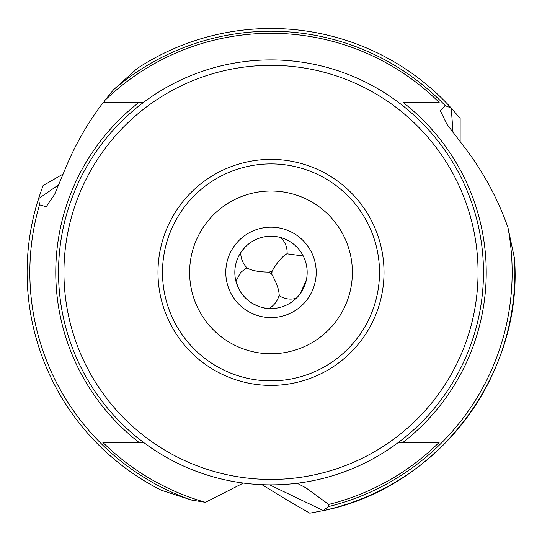 <?xml version="1.0" encoding="UTF-8"?>
<svg xmlns="http://www.w3.org/2000/svg" width="542" height="542" viewBox="0 0 542 542"><rect width="100%" height="100%" fill="white"/><g stroke="black" fill="none" stroke-linecap="round" stroke-linejoin="round"><path stroke-width="0.81" d="M63.204 173.968L43.069 185.588L38.584 198.433L39.512 204.795A241.149 241.149 59.2 0 0 191.516 500.07L161.286 490.225A243.9 243.9 -120.8 0 1 38.584 198.433A243.9 243.9 -120.8 0 0 161.286 490.225M269.604 484.866L323.357 510.578L328.201 506.662L328.703 504.433L305.952 487.861L297.145 483.261M243.372 483.071L205.418 502.326A239.103 239.103 0 0 1 102.845 442.38L143.515 442.38L102.845 442.38M439.156 442.38L398.485 442.38L439.156 442.38A239.103 239.103 0 0 1 328.703 504.433M460.138 141.645L460.144 118.407L451.262 108.095A243.9 243.9 178.7 0 0 137.207 68.461L113.569 89.715L104.66 100.629L104.565 102.411L143.515 102.411L103.292 102.411C87.594 122.993 74.898 145.195 65.203 169.016L54.647 194.348L46.233 206.719L39.512 204.795M205.418 502.326L191.516 500.07M58.522 272.396A212.478 212.478 0 0 1 271 59.911A212.478 212.478 0 0 1 483.478 272.396A212.478 212.478 0 0 1 271 484.873A212.478 212.478 0 0 1 58.522 272.396M403.018 102.411L439.156 102.411L403.018 102.411A215.228 215.228 0 0 1 403.018 442.38M104.66 100.629A239.103 239.103 0 0 1 439.156 102.411M58.834 184.707L38.55 198.643M137.207 68.461A243.9 243.9 178.7 0 1 451.262 108.095L453.024 132.499M328.201 506.662A241.149 241.149 116.2 0 0 507.915 227.396C497.414 197.708 482.576 170.527 463.424 145.859L446.771 124.05L440.26 110.575L445.28 105.717L451.1 107.96M261.962 484.683L287.416 500.266L309.787 513.193L323.357 510.578M514.9 272.68A243.9 243.9 -63.8 0 1 323.154 510.652A243.9 243.9 -63.8 0 0 514.9 272.396A243.9 243.9 -63.8 0 1 514.9 272.68M507.915 227.396L514.5 258.493A243.9 243.9 -63.8 0 1 514.9 272.396A243.9 243.9 -63.8 0 0 514.5 258.493C523.464 374.556 437.333 488.044 323.154 510.652M478.058 272.396A207.058 207.058 0 0 1 271 479.446A207.058 207.058 0 0 1 63.942 272.396A207.058 207.058 0 0 1 271 65.338A207.058 207.058 0 0 1 478.058 272.396M384.021 272.396A113.021 113.021 0 0 1 271 385.416A113.021 113.021 0 0 1 157.979 272.396A113.021 113.021 0 0 1 271 159.375A113.021 113.021 0 0 1 384.021 272.396M162.498 272.396A108.502 108.502 0 0 1 271 163.894A108.502 108.502 0 0 1 379.502 272.396A108.502 108.502 0 0 1 271 380.891A108.502 108.502 0 0 1 162.498 272.396M189.625 272.396A81.375 81.375 0 0 1 271 191.021A81.375 81.375 0 0 1 352.375 272.396A81.375 81.375 0 0 1 271 353.77A81.375 81.375 0 0 1 189.625 272.396M271 227.186A45.21 45.21 0 0 0 225.79 272.396A45.21 45.21 0 0 0 271 317.605A45.21 45.21 0 0 0 316.21 272.396A45.21 45.21 0 0 0 271 227.186M271 308.561A36.165 36.165 0 0 0 307.165 272.396A36.165 36.165 0 0 0 271 236.224A36.165 36.165 0 0 0 234.835 272.396A36.165 36.165 0 0 0 271 308.561M266.949 236.454L265.898 236.59M264.564 236.807L263.398 237.037M262.152 237.328L260.892 237.667M259.625 238.06L258.358 238.507M256.095 239.442L252.233 241.475M251.088 242.199L249.984 242.958M248.913 243.758L247.884 244.577M246.901 245.424L245.966 246.292M245.079 247.172L240.695 252.66C240.817 258.527 242.884 263.561 246.881 267.748L247.179 268.08C251.922 270.695 259.279 272.037 269.238 272.111L272.125 271.014L271.637 274.056C276.555 282.721 279.069 289.76 279.171 295.18L279.265 294.78M296.162 298.371C289.984 299.916 284.272 298.994 279.035 295.607C277.409 301.162 274.083 305.464 269.062 308.506L267.829 308.418C263.358 308.337 257.911 306.481 251.488 302.842L250.614 302.267M250.336 302.077L248.934 301.047M247.111 299.543L246.115 298.642M245.838 298.371L243.453 295.83M242.626 294.821L241.969 293.96M241.319 293.059L240.723 292.179M240.187 291.332L239.706 290.526M239.232 289.672L238.941 289.13M238.555 288.371L235.878 281.02M272.125 271.014C277.165 262.416 282.009 256.725 286.65 253.92L287.084 253.825C287.409 247.626 285.349 242.22 280.912 237.613M271 236.224L271.766 236.237M303.784 257.125L303.249 256.014L287.084 253.825M286.251 254.042L286.65 253.92M298.879 295.431L299.191 295.044M299.523 294.631L299.862 294.191M300.221 293.703L306.399 279.814M306.65 278.493L306.853 277.145M307.009 275.783L307.111 274.415M307.158 273.046L307.158 271.678M307.104 270.316L307.002 268.967M306.853 267.64L306.657 266.332M306.413 265.052L306.128 263.798M279.035 295.607L279.171 295.18M271.637 274.056L269.238 272.111M235.919 281.196L240.689 272.396L246.881 267.748M138.982 442.38A215.228 215.228 0 0 1 138.982 102.411M445.28 105.717A241.149 241.149 -1.3 0 0 113.569 89.715M271.969 272.396L271 272.396"/></g></svg>
